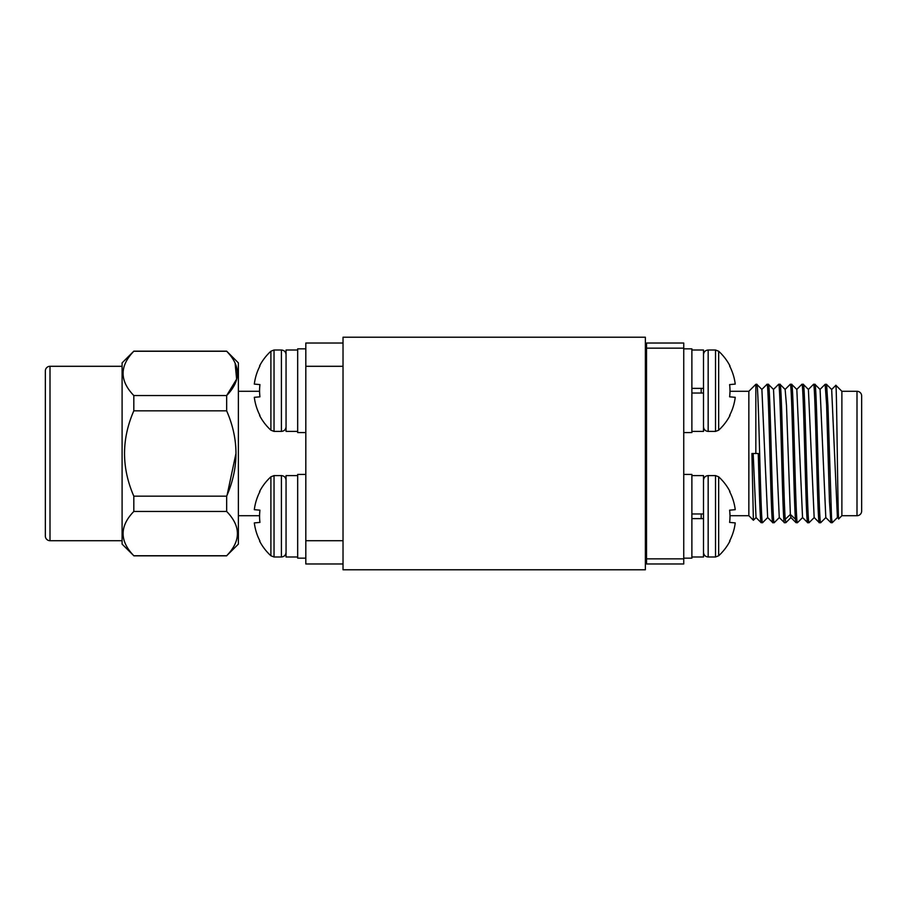 <?xml version="1.0" encoding="UTF-8"?>
<svg xmlns="http://www.w3.org/2000/svg" width="907" height="907" viewBox="0 0 907 907"><rect width="100%" height="100%" fill="white"/><g stroke="black" fill="none" stroke-linecap="round" stroke-linejoin="round"><path stroke-width="1.36" d="M297.677 556.989L286.056 556.989L286.056 475.597L297.677 475.597M297.677 431.403L286.056 431.403L286.056 350.011L297.677 350.011M691.882 350.011L703.503 350.011L703.503 388.377L691.882 388.377M691.882 475.597L703.503 475.597L703.503 513.963L691.882 513.963M729.988 391.291L748.853 391.291L755.837 384.307L756.755 384.307M729.988 515.709L748.853 515.709L753.388 520.244L751.937 453.5L755.837 453.5L755.837 384.307M857.002 391.291L841.877 391.291L841.877 515.709L857.002 515.709A4.648 4.648 0 0 0 861.65 511.06L861.65 395.94A4.648 4.648 0 0 0 857.002 391.291L857.002 515.709M841.877 515.709L838.748 518.849C837.773 524.768 836.81 382.901 835.835 385.248L841.877 391.291M826.583 384.353L827.989 406.223L831.526 517.795L832.207 522.738L837.501 517.466M831.674 389.511L837.41 517.478L838.737 518.815M801.811 384.375L801.879 384.307C803.817 380.033 805.756 526.967 807.695 522.693L809.078 522.693C807.151 526.967 805.212 380.033 803.273 384.307L808.443 389.488M813.398 384.432L813.511 384.307C815.45 380.033 817.388 526.967 819.327 522.693L820.71 522.693C818.772 526.967 816.833 380.033 814.894 384.307L820.087 389.454L825.801 517.557L830.914 522.67L829.474 501.492L826.583 404.284L825.143 384.307L826.526 384.307M819.973 389.454L825.143 384.307M832.127 522.693L830.914 522.67M785.145 389.42L786.494 405.633L790.36 514.416L790.904 517.546L796.017 522.659L797.457 522.693C795.518 526.967 793.58 380.033 791.641 384.307L796.834 389.454L802.536 517.512L807.661 522.647M808.409 389.454L814.157 517.512L819.282 522.647M785.088 389.443L790.258 384.307C791.992 379.965 793.738 499.87 795.484 519.292L796.074 522.693M785.904 522.625L785.247 519.292C783.501 499.87 781.755 379.965 780.009 384.307L778.625 384.307C780.564 380.033 782.503 526.967 784.442 522.693L785.825 522.693M825.892 517.534L820.71 522.693M813.511 384.307L814.894 384.307M801.879 384.307L803.273 384.307M790.258 384.307L791.641 384.307M772.809 522.693L774.204 522.693C772.265 526.967 770.326 380.033 768.388 384.307L766.993 384.307C768.932 380.033 770.871 526.967 772.809 522.693L767.651 517.523L761.891 389.432M755.837 453.5L758.275 453.5C759.25 490.472 760.213 523.634 761.188 522.693L762.674 522.579M753.161 453.5L756.03 517.557L761.188 522.693M773.524 389.454L779.272 517.534L784.442 522.693M762.572 522.693C760.599 526.933 758.694 380.056 756.755 384.319L756.812 384.341M785.179 389.466L780.009 384.307M748.853 515.709L748.853 391.291M646.532 343.027L683.742 343.027L683.742 348.152L646.532 348.152L646.532 343.027M646.532 348.152L646.532 558.848L683.742 558.848L683.742 348.152M646.532 558.848L646.532 563.973L683.742 563.973L683.742 558.848M691.882 556.989L703.503 556.989L703.503 518.623L691.882 518.623M683.742 474.429L691.882 474.429L691.882 558.156L683.742 558.156M703.503 518.623L703.503 513.963M729.613 491.571L729.988 491.537A53.49 53.49 0 0 0 718.661 476.81L718.661 555.776A53.49 53.49 0 0 0 729.988 541.048L729.613 541.014A53.456 53.252 -90 0 0 735.237 522.908L729.613 522.409A49.397 49.205 -90 0 0 729.613 510.176L735.237 509.677A53.456 53.252 -90 0 0 729.613 491.571M691.882 431.403L703.503 431.403L703.503 393.037L691.882 393.037M683.742 348.844L691.882 348.844L691.882 432.571L683.742 432.571M703.503 393.037L703.503 388.377M729.613 365.986L729.988 365.952A53.49 53.49 0 0 0 718.661 351.224L718.661 430.19A53.49 53.49 0 0 0 729.988 415.463L729.613 415.429A53.456 53.252 -90 0 0 735.237 397.323L729.613 396.824A49.397 49.205 -90 0 0 729.613 384.591L735.237 384.092A53.456 53.252 -90 0 0 729.613 365.986M305.818 348.844L297.677 348.844L297.677 432.571L305.818 432.571M270.898 430.19L270.898 351.224A53.49 53.49 0 0 0 259.572 365.952L259.946 365.986A53.456 53.252 90 0 0 254.323 384.092L259.946 384.591A49.397 49.205 90 0 0 259.946 396.824L254.323 397.323A53.456 53.252 90 0 0 259.946 415.429L259.572 415.463A53.49 53.49 0 0 0 270.898 430.19L274.039 431.403L281.408 431.403C284.231 431.131 285.773 429.578 286.056 426.755M305.818 474.429L297.677 474.429L297.677 558.156L305.818 558.156M270.898 476.81L274.039 475.597L274.039 556.989L270.898 555.776L270.898 476.81A53.49 53.49 0 0 0 259.572 491.537L259.946 491.571A53.456 53.252 90 0 0 254.323 509.677L259.946 510.176A49.397 49.205 90 0 0 259.946 522.409L254.323 522.908A53.456 53.252 90 0 0 259.946 541.014L259.572 541.048A53.49 53.49 0 0 0 270.898 555.776L274.039 556.989L281.408 556.989C284.231 556.717 285.773 555.163 286.056 552.34M343.027 563.973L305.818 563.973L305.818 343.027L343.027 343.027M259.572 391.291L238.382 391.291M259.572 515.709L238.382 515.709M133.817 555.742L226.659 555.742C241.001 540.991 241.001 526.23 226.659 511.457C241.001 526.241 241.001 541.003 226.659 555.742L238.382 544.109L238.382 362.891L226.659 351.168L133.817 351.168L122.094 362.891L122.094 544.109L133.817 555.742C119.531 540.991 119.531 526.23 133.817 511.457L133.817 496.163C121.447 467.706 121.447 439.26 133.817 410.837L133.817 395.543C119.531 380.759 119.531 365.997 133.817 351.258L133.817 351.168M235.956 453.5L227.101 495.097M235.14 363.503L236.625 379.149L226.659 395.543C241.001 380.759 241.001 365.997 226.659 351.258L226.659 351.168M133.817 511.457L226.659 511.457L226.659 496.163C239.063 467.706 239.063 439.26 226.659 410.837L226.659 395.543L133.817 395.543M226.659 496.163L133.817 496.163M123.193 370.986L123.057 373.355M226.659 351.258L133.817 351.258M226.659 410.837L133.817 410.837M122.094 366.292L49.998 366.292A4.648 4.648 0 0 0 45.35 370.94L45.35 536.06A4.648 4.648 0 0 0 49.998 540.708L49.998 366.292M122.094 540.708L49.998 540.708M343.027 569.777L645.365 569.777L645.365 337.223L343.027 337.223L343.027 569.777M785.247 519.292L790.36 514.416L795.484 519.292M701.179 513.963L701.179 518.623M718.661 476.81L715.532 475.597L715.532 556.989L718.661 555.776L715.532 556.989L708.163 556.989L708.163 475.597C705.329 475.869 703.787 477.422 703.503 480.245M701.179 388.377L701.179 393.037M708.163 431.403L708.163 350.011C705.329 350.283 703.787 351.837 703.503 354.66C703.787 351.837 705.329 350.283 708.163 350.011L715.532 350.011L715.532 431.403L708.163 431.403C705.329 431.131 703.787 429.578 703.503 426.755M274.039 431.403L274.039 350.011L281.408 350.011L281.408 431.403M274.039 475.597L281.408 475.597L281.408 556.989M343.027 366.292L305.818 366.292M343.027 540.708L305.818 540.708M646.532 493.034L645.365 493.034M646.532 539.552L645.365 539.552M646.532 367.448L645.365 367.448M646.532 413.966L645.365 413.966M826.538 384.387L831.708 389.545M835.869 385.294L831.617 389.534M813.477 384.353L808.352 389.477M796.731 389.454L801.845 384.341M785.87 522.659L790.995 517.534M802.638 517.512L797.502 522.647M814.259 517.512L809.112 522.647M766.959 384.341L761.846 389.454M778.591 384.353L773.467 389.477M756.801 384.341L761.937 389.466M753.411 520.244L756.109 517.546M767.753 517.512L762.606 522.647M773.558 389.488L768.41 384.353M779.374 517.523L774.227 522.659M708.163 556.989C705.329 556.717 703.787 555.163 703.503 552.34M715.532 475.597L708.163 475.597M715.532 350.011L718.661 351.224L715.532 350.011M718.661 430.19L715.532 431.403M281.408 350.011C284.231 350.283 285.773 351.837 286.056 354.66C285.773 351.837 284.231 350.283 281.408 350.011M274.039 350.011L270.898 351.224L274.039 350.011M281.408 475.597C284.231 475.869 285.773 477.422 286.056 480.245M226.659 555.832L133.817 555.832"/></g></svg>
